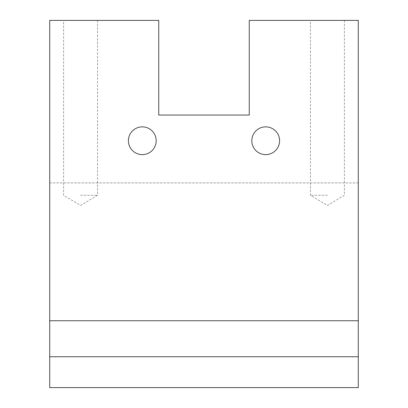 <?xml version="1.0" encoding="UTF-8"?>
<svg xmlns="http://www.w3.org/2000/svg" width="408" height="408" viewBox="0 0 408 408"><rect width="100%" height="100%" fill="white"/><g stroke="black" fill="none" stroke-linecap="round" stroke-linejoin="round"><path stroke-width="0.31" stroke-dasharray="2.04 1.53" d="M156.172 140.745A13.887 13.887 0 0 1 142.285 154.627A13.887 13.887 0 0 1 128.398 140.745A13.887 13.887 0 0 1 142.285 126.857A13.887 13.887 0 0 1 156.172 140.745M279.602 140.745A13.887 13.887 0 0 1 265.715 154.627A13.887 13.887 0 0 1 251.828 140.745A13.887 13.887 0 0 1 265.715 126.857A13.887 13.887 0 0 1 279.602 140.745M327.43 20.4L310.457 20.4L327.43 20.4M327.43 195.259L310.457 195.259L327.43 195.259M80.57 20.4L97.543 20.4L80.57 20.4M80.57 195.259L97.543 195.259L80.57 195.259M49.715 182.917L358.285 182.917L358.285 20.4L249.257 20.4L249.257 115.031L158.743 115.031L158.743 20.4L49.715 20.4L49.715 387.6L358.285 387.6L358.285 182.917L49.715 182.917M358.285 320.744L49.715 320.744M49.715 356.745L358.285 356.745M344.398 20.4L344.398 195.259L327.43 205.454L310.457 195.259L310.457 20.4M97.543 20.4L97.543 195.259L80.57 205.454L63.602 195.259L63.602 20.4"/><path stroke-width="0.61" d="M156.172 140.745A13.887 13.887 0 0 1 142.285 154.627A13.887 13.887 0 0 1 128.398 140.745A13.887 13.887 0 0 1 142.285 126.857A13.887 13.887 0 0 1 156.172 140.745M279.602 140.745A13.887 13.887 0 0 1 265.715 154.627A13.887 13.887 0 0 1 251.828 140.745A13.887 13.887 0 0 1 265.715 126.857A13.887 13.887 0 0 1 279.602 140.745M358.285 320.744L358.285 20.4L249.257 20.4L249.257 115.031L158.743 115.031L158.743 20.4L49.715 20.4L49.715 356.745L358.285 356.745L358.285 320.744L49.715 320.744M49.715 356.745L49.715 387.6L358.285 387.6L358.285 356.745"/></g></svg>
